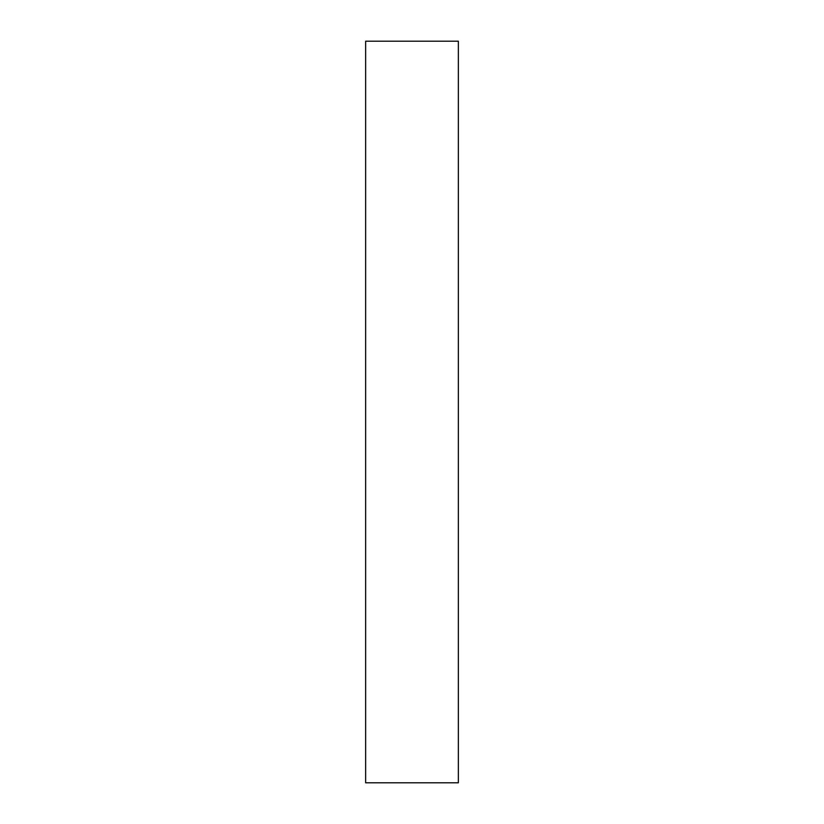 <?xml version="1.0" encoding="UTF-8"?>
<svg xmlns="http://www.w3.org/2000/svg" width="824" height="824" viewBox="0 0 824 824"><rect width="100%" height="100%" fill="white"/><g stroke="black" fill="none" stroke-linecap="round" stroke-linejoin="round"><path stroke-width="0.62" stroke-dasharray="4.12 3.09" d="M365.65 782.8L365.65 41.2M458.35 782.8L458.35 41.2"/><path stroke-width="1.24" d="M365.65 412L365.65 782.8L458.35 782.8L458.35 41.2L365.65 41.2L365.65 412"/></g></svg>
